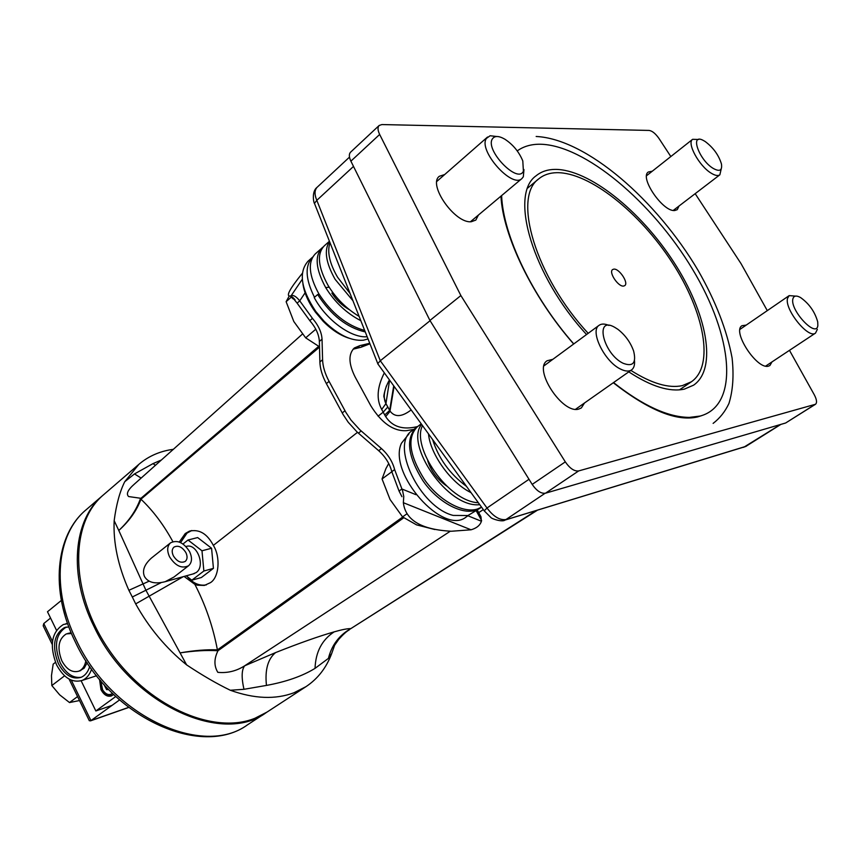 <?xml version="1.0" encoding="UTF-8"?>
<svg xmlns="http://www.w3.org/2000/svg" width="861" height="861" viewBox="0 0 861 861"><rect width="100%" height="100%" fill="white"/><g stroke="black" fill="none" stroke-linecap="round" stroke-linejoin="round"><path stroke-width="1.29" d="M184.06 576.439L194.866 584.35L197.438 585.2L204.348 585.437L210.364 582.703C219.081 577.548 220.793 557.067 213.345 545.39C207.189 533.659 199.192 528.923 189.388 531.162L185.244 533.54L179.249 542.043M180.584 542.602L187.009 533.099L191.766 530.527M173.352 449.313L169.036 450.012C157.552 452.24 147.5 457.008 138.879 464.337L124.727 481.74L134.488 473.927L153.021 463.616L161.384 460M387.816 406.93L389.646 410.417L384.727 414.97L381.714 409.449L385.943 403.605L387.805 406.973L383.231 412.15L378.065 416.197M393.714 385.814L389.656 410.385L390.13 411.214C394.919 417.445 401.926 417.015 411.16 409.922M243.954 689.306L230.317 690.253C254.275 698.863 275.477 699.702 293.945 692.771L305.999 686.647C317.881 678.716 326.459 667.63 331.743 653.402L328.418 658.385L315.051 668.362C302.426 676.111 286.229 681.804 266.458 685.421L243.954 689.306C241.349 677.467 241.597 669.621 244.707 665.779L275.574 652.595C299.359 643.145 318.893 636.225 334.186 631.856C341.806 629.649 347.36 628.562 350.847 628.605L537.425 510.196M305.999 686.647L267.114 712.025L254.974 718.246C212.99 735.434 146.176 705.568 108.066 648.473C69.59 591.582 69.709 522.842 103.697 494.644L138.879 464.337M349.254 629.897C346.757 631.178 343.248 634.331 338.75 639.346L334.617 645.255L331.743 653.402M213.345 545.39L357.487 432.34M134.725 483.807L134.456 484.043C127.848 489.791 125.91 493.966 128.644 496.56L140.612 498.261L140.978 499.229C153.097 510.734 163.719 524.866 172.857 541.644M194.866 584.35C205.575 605.068 213.087 626.905 217.402 649.861L217.532 650.733C206.812 650.066 194.392 650.765 180.25 652.853C194.349 650.421 206.726 649.42 217.402 649.861L217.532 650.733M230.317 690.253C216.768 683.72 202.206 675.261 186.622 664.886L145.875 590.162L118.786 530.484C128.967 521.002 136.178 510.422 140.418 498.756L318.624 346.391M161.029 582.703L132.314 596.996L135.683 603.895C148.953 627.798 165.936 648.129 186.622 664.886M140.418 498.756L140.978 499.229C136.576 510.788 129.182 521.196 118.786 530.484L114.169 520.668C113.135 542.656 118.043 565.871 128.881 590.302L132.314 596.996M114.169 520.668C116.267 504.643 119.787 491.663 124.727 481.74M349.491 157.122L317.009 187.375C314.469 190.356 314.405 194.672 316.816 200.322L353.505 166.421M378.291 364.526L377.796 363.643L380.293 360.759L430.08 320.712M314.922 204.52L314.459 203.368L316.816 200.322L380.293 360.759L486.992 508.012C493.428 516.6 499.767 520.431 506.01 519.517L545.056 493.299M528.998 479.286L486.992 508.012L484.237 510.864L490.673 517.289C491.523 518.935 502.576 522.283 504.933 520.098L745.626 446.525L780.895 424.387M377.796 363.643L314.459 203.368C314.007 203.896 311.144 191.938 316.966 187.418M389.42 379.895C384.006 389.775 382.844 397.674 385.943 403.605L389.592 380.131M377.764 363.794L484.495 511.23M328.418 658.385C331.711 645.147 339.191 635.214 350.847 628.605L536.295 510.541M141.139 478.081L134.488 473.927M403.734 517.784L217.984 650.744C213.991 658.794 213.937 665.994 217.833 672.344C227.444 673.28 236.398 671.085 244.707 665.779L450.281 531.226M206.382 584.877C199.472 586.115 193.101 583.36 187.246 576.622M266.619 712.338L266.124 712.671C221.772 745.798 129.936 703.372 94.14 626.819C68.041 574.847 73.336 519.613 102.803 495.419L103.245 495.032M115.74 696.538L95.851 710.971L112.048 705.363L119.528 699.971L90.954 720.592L128.547 707.408M50.551 618.058L43.771 623.547L52.478 641.467M89.006 720.087L89.318 720.732L90.954 720.592L71.291 680.158M43.696 626.883L43.179 625.807L43.771 623.547M79.503 700.542L69.515 702.554L59.657 694.838L51.832 685.55L51.477 675.584L53.167 664.143L55.459 662.357M51.832 685.55L64.575 675.81M69.515 702.554L77.565 696.56M173.373 555.872C177.065 561.576 181.025 563.417 185.255 561.404C187.429 559.37 187.644 556.432 185.879 552.59C182.188 546.886 178.216 545.056 173.976 547.101C171.834 549.114 171.63 552.041 173.373 555.872M170.543 542.85L151.428 558.057C144.271 564.525 141.979 570.703 144.53 576.601C148.178 582.596 155.077 584.285 165.247 581.67L173.976 577.031L188.581 565.742C192.078 562.481 192.423 557.777 189.592 551.621C183.684 542.495 177.334 539.567 170.543 542.85C167.12 546.068 166.808 550.749 169.585 556.863C175.493 565.989 181.822 568.949 188.581 565.742M185.965 546.552C196.62 542.279 206.005 565.957 196.233 572.522L193.015 573.953M182.984 544.001L188.021 540.019L197.653 537.565L211.569 548.253L213.431 568.357L201.377 577.516L191.799 580.206L186.245 575.837M188.021 540.019L201.98 550.782L203.863 571.015L191.799 580.206M211.569 548.253L201.98 550.782M213.431 568.357L203.863 571.015M552.848 359.317L547.112 360.759C532.916 369.078 562.427 414.345 578.721 409.083L581.347 407.942L584.522 402.97M444.685 174.535L439.368 176.268C427.454 184.577 455.157 223.946 471.365 221.707L475.832 220.082L478.404 215.067M652.294 171.199L648.322 172.006C639.217 177.484 663.11 212.269 674.787 210.504L677.252 209.664L679.028 206.005M746.229 325.092L742.042 325.695C731.656 331.119 757.034 370.004 768.486 366.129L769.906 365.527L771.994 361.9M613.538 382.575C642.855 405.682 668.147 417.294 689.424 417.391L700.219 416.046C739.986 405.219 732.905 335.93 692.492 269.192C652.52 202.292 584.77 144.917 540.181 144.228C531.162 144.153 523.51 146.381 517.235 150.901M586.567 334.52C532.668 276.209 508.819 194.575 536.155 175.752C541.192 171.619 547.467 169.499 554.99 169.391C588.676 169.1 640.573 210.687 673.711 261.981C707.064 313.178 717.654 368.659 693.6 385.168L684.366 389.118C669.718 392.282 651.196 386.535 628.778 371.866M789.472 350.341L814.237 394.682C816.777 399.526 817.197 402.722 815.518 404.261L578.678 470.924C574.319 471.473 569.864 468.449 565.311 461.873L460.872 295.56L379.658 134.456C377.667 130.269 377.505 127.277 379.174 125.469L381.897 124.565L649.162 130.431C652.272 130.915 655.555 133.606 658.999 138.492L670.827 156.551M695.171 193.671L741.052 263.66L767.291 310.627M501.608 195.598C503.125 235.548 532.302 296.711 573.77 343.926M815.518 404.261L785.641 422.999L545.497 493.202C541.095 493.816 536.661 490.878 532.195 484.399L429.93 320.453L350.89 161.158C348.953 157.025 348.845 154.033 350.556 152.193L379.174 125.469M429.93 320.453L460.872 295.56M99.532 679.351L100.985 689.65C103.944 694.988 107.442 697.076 111.467 695.914L113.523 694.44M62.939 607.898L65.339 616.724M79.546 670.934L84.141 668.19L87.187 662.712M71.463 633.513L66.34 633.89C58.43 638.937 56.923 647.902 61.831 660.785C66.62 669.524 72.292 672.979 78.846 671.16C82.548 669.535 84.884 666.048 85.874 660.699M68.805 626.873L64.371 627.637C53.802 634.374 51.789 646.331 58.333 663.508C64.704 675.164 72.281 679.781 81.052 677.338C85.164 675.584 88.048 671.946 89.716 666.446M66.275 627.088C55.728 633.836 53.716 645.772 60.248 662.916C65.963 673.582 72.948 678.371 81.203 677.273M67.632 623.665L63.402 624.516C51.499 632.092 49.217 645.535 56.578 664.864C63.757 677.984 72.281 683.182 82.161 680.427C86.52 678.576 89.662 674.798 91.61 669.115M95.851 710.971L81.138 680.793M56.471 630.209L47.484 611.751L61.335 600.451M71.14 632.738L67.728 633.481M108.68 689.586L106.624 689.639L103.923 684.463M108.217 689.101L106.624 689.639M623.676 286.046C618.392 287.176 608.318 272.141 612.634 269.568L613.732 269.149C619.07 268.126 629.025 283.065 624.72 285.648L623.676 286.046M588.203 333.315C535.66 276.822 512.134 197.115 538.825 178.808C543.668 174.848 549.705 172.803 556.927 172.674C589.505 172.286 639.852 212.538 672.032 262.314C704.416 311.983 714.662 365.764 691.405 381.767L682.321 385.631C668.696 388.548 651.551 383.479 630.855 370.402M713.134 168.369C698.766 159.748 689.521 132.669 703.448 140.515L705.127 141.484C713.285 147.597 718.731 155.098 721.443 163.977C722.411 170.532 719.645 171.996 713.134 168.369M721.227 168.917L719.85 174.815C717.977 176.128 715.06 175.569 711.111 173.126C699.1 166.022 686.54 142.937 692.621 139.321L698.637 139.471M817.842 325.598C816.346 338.448 789.817 310.143 792.884 298.896C793.756 295.657 796.317 295.205 800.579 297.562C809.189 303.718 814.915 311.843 817.724 321.939L817.842 325.598M817.337 329.376L815.518 333.099C808.479 339.288 784.242 309.217 787.535 298.347L789.171 295.614L795.499 296.109M323.23 246.892L315.32 253.866C307.668 261.959 308.808 275.208 318.721 293.612C331.474 313.243 346.789 325.523 364.677 330.441M322.111 247.785C314.513 255.846 315.696 269.106 325.673 287.563C334.757 302.189 346.466 313.232 360.813 320.679M329.429 241.241L324.231 245.891C316.719 253.877 318.01 267.061 328.095 285.454C335.951 298.315 346.294 308.625 359.134 316.417M329.515 241.467C323.887 250.002 325.749 262.627 335.123 279.341L352.913 300.693M330 242.705C326.954 251.703 329.483 263.208 337.566 277.21L350.061 293.461M367.163 336.748C351.202 338.287 326.028 319.861 314.211 297.54L317.655 294.537C331.011 315.18 346.875 327.654 365.258 331.937M317.655 294.537L319.183 294.376M331.862 293.095C336.296 300.048 342.118 305.569 349.329 309.68M325.673 287.563L329.182 287.219M492.384 138.912C494.623 135.64 498.756 135.726 504.794 139.159C513.005 144.551 519 151.816 522.799 160.942L523.402 171.178C517.87 184.329 484.786 150.04 492.384 138.912M523.962 169.563L523.316 176.796L521.927 178.55C512.101 188.86 477.877 150.309 486.4 138.427L490.124 135.747L496.636 136.501M319.506 346.811L305.677 337.846L293.816 321.519L286.121 301.694L289.145 296.152M315.793 329.225L305.677 337.846M291.309 297.12L286.121 301.694M477.306 510.121L480.965 516.751L481.417 521.26C480.083 525.328 476.628 528.17 471.053 529.795L451.325 531.248C421.395 529.666 405.402 520.152 403.357 502.706L403.346 502.641M415.928 494.677L401.904 488.983L394.629 469.579C392.541 461.593 388.15 454.597 381.466 448.581L359.823 429.768L351.04 420.136L345.874 412.354L329.085 381.38C324.984 373.696 322.821 366.485 322.584 359.747L322.036 339.18C321.627 332.26 318.43 325.318 312.446 318.366L299.736 300.844L297.11 303.147L309.799 320.636C315.783 327.578 318.968 334.509 319.366 341.43L319.883 361.997C320.109 368.723 322.272 375.934 326.362 383.608L343.108 414.539L348.274 422.31L357.035 431.931L378.668 450.69C385.341 456.707 389.721 463.692 391.798 471.667L399.052 491.05L401.947 496.7M369.756 343.291L359.93 345.605L354.323 347.984C348.242 354.054 348.522 363.751 355.173 377.075L370.865 405.865C381.735 423.203 393.628 431.469 406.543 430.661L413.861 429.391M369.95 343.797L361.007 347.252L353.085 349.2M471.053 529.795L403.357 502.706L403.766 496.506L402.55 490.512L401.904 488.983L399.052 491.05M302.286 279.276L291.126 295.743L297.11 303.147M302.34 273.314C289.683 288.898 285.637 296.475 290.211 296.044L291.126 295.743C293.353 294.785 296.227 296.485 299.736 300.844L305.354 292.428M294.107 298.649L293.192 298.95L291.255 297.056M446.676 486.024C437.334 479.383 431.017 470.956 427.723 460.753M466.533 486.4C449.851 474.034 438.54 458.418 432.599 439.54M471.032 492.632C450.497 482.795 430.08 453.564 428.52 433.901M478.361 502.749C447.892 501.425 411.267 447.053 422.503 425.592M479.76 504.675C447.591 508.442 404.455 444.298 421.642 424.408M481.557 507.172L477.403 509.023C462.927 513.726 438.658 500.263 424.344 479.383C409.212 455.157 406.866 437.625 417.327 426.787L421.233 423.838M481.428 507.247L475.509 510.325C461.119 514.975 436.99 501.446 422.783 480.503C407.78 456.212 405.574 438.604 416.143 427.68L416.746 427.239M480.481 507.947L467.921 515.535L453.263 515.427C419.877 507.516 389.667 444.158 412.161 430.672L416.143 427.68M614.56 327.223L617.778 329.236C625.172 334.983 630.456 342.237 633.621 351.03C636.516 362.976 632.996 367.044 623.073 363.256C602.991 353.634 594.359 315.61 614.56 327.223M634.492 360.544C634.901 365.042 633.922 368.153 631.565 369.907C628.907 371.672 625.258 371.403 620.587 369.1C604.508 361.695 589.494 330.807 599.116 325.286C601.527 323.607 604.809 323.661 608.964 325.436M434.805 529.526L416.52 524.855L402.571 516.901L390.055 499.498L382.047 478.964L385.965 468.513L388.72 463.509M406.747 513.942L402.571 516.901M391.82 471.742L382.047 478.964M314.491 297.293C305.3 278.942 304.719 265.511 312.737 257.019L307.915 261.324C298.39 272.474 301.006 289.156 315.739 311.391L323.994 321.131C338.104 334.897 351.256 341.247 363.428 340.203L368.034 338.954M348.985 338.19C340.213 335.413 331.625 329.806 323.219 321.347L315.406 312.123C308.421 302.426 304.256 292.966 302.9 283.753M408.964 433.869L401.441 443.232C387.45 473.109 443.458 536.328 466.328 516.88L468.653 515.287M474.68 510.562L475.541 509.497M417.628 426.55C403.034 430.166 392.39 426.862 385.685 416.627L390.13 411.214M385.685 416.627L384.727 414.97M381.714 409.449C376.203 399.375 377.075 387.181 384.329 372.867M319.506 347.112L141.032 499.143M217.499 649.84L402.722 517.02M183.264 576.666L135.683 603.895M149.125 581.175L128.881 590.302M743.613 447.343L780.518 424.505M746.283 446.235L503.47 520.507M478.694 512.629L483.322 509.604M266.458 685.421C264.822 669.923 267.857 658.977 275.574 652.595M315.051 668.362C315.621 651.971 322.003 639.798 334.186 631.856M155.432 465.317L153.021 463.616M76.521 640.573C111.704 716.395 203.035 757.96 247.602 724.758C201.14 758.767 110.111 717.116 75.305 641.94C49.809 590.797 55.416 535.165 86.035 509.852C56.471 534.154 50.842 589.118 76.521 640.573M532.195 484.399L565.311 461.873M545.497 493.202L578.678 470.924M350.89 161.158L379.658 134.456M785.641 422.999L815.033 404.466M112.909 695.031L111.704 695.473M100.726 680.782L102.62 689.855C105.817 694.547 109.11 695.742 112.5 693.439M481.417 521.26L467.932 515.782M481.633 520.614L476.251 510.842M312.446 318.366L309.799 320.636M394.629 469.579L391.798 471.667M329.085 381.38L326.362 383.608M322.584 359.747L319.883 361.997M344.97 410.751L342.215 412.946M361.179 430.984L358.402 433.137M381.466 448.581L378.668 450.69M359.93 345.605L357.261 347.801M363.676 345.067L361.007 347.252M322.036 339.18L319.366 341.43M191.26 530.699L189.388 531.162M386.406 385.879C384.178 392.993 383.403 396.803 384.092 397.287L385.943 403.658L390.001 411.009L394.09 386.352M134.456 484.043L302.394 334.1M247.602 724.758L266.124 712.671M86.035 509.852L102.803 495.419M128.644 707.484L90.448 720.883M89.318 720.732L69.074 679.081M52.23 644.437L43.179 625.807M194.328 573.587L165.247 581.67M686.497 417.994L689.424 417.391M701.532 415.68L697.625 416.918C676.95 421.804 648.839 410.417 613.29 382.747M573.674 344.002C532.044 296.582 502.781 235.042 500.962 196.147M713.123 423.386C719.839 418.252 725.102 411.623 728.933 403.486C732.937 390.614 733.992 375.439 732.087 357.939C726.953 330.312 715.663 301.199 698.206 270.591C656.674 200.29 586.47 138.922 536.166 136.479M80.773 670.547L78.846 671.16M66.254 627.099L64.371 627.637M82.161 680.427L96.604 675.745M65.544 623.902L67.513 623.342M112.813 695.118L112.522 695.214C108.647 696.345 105.268 694.666 102.416 690.178L100.371 680.351M679.447 389.861L691.405 381.767M527.718 188.042L538.825 178.808M692.621 139.321L646.589 175.709M719.85 174.815L673.259 210.418M815.518 333.099L765.677 366.086M789.171 295.614L739.997 329.365M487.563 137.007L436.882 181.37M521.927 178.55L470.472 221.718M292.729 297.314L295.054 299.768M290.211 296.044L293.192 298.95M631.565 369.907L575.568 409.266M599.116 325.286L544.034 365.807M323.219 321.347L323.994 321.131M315.406 312.123L315.739 311.391"/></g></svg>
